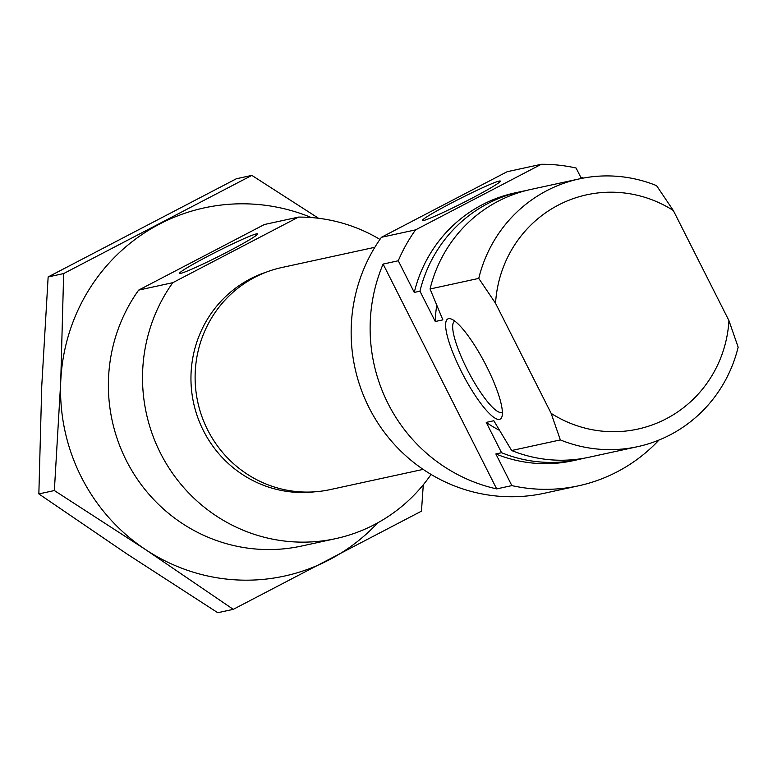 <?xml version="1.0" encoding="UTF-8"?>
<svg xmlns="http://www.w3.org/2000/svg" width="777" height="777" viewBox="0 0 777 777"><rect width="100%" height="100%" fill="white"/><g stroke="black" fill="none" stroke-linecap="round" stroke-linejoin="round"><path stroke-width="1.17" d="M471.037 198.689A43.677 2.545 -26.8 0 0 500.349 181.264A43.677 2.545 -26.8 0 0 451.69 202.894A43.677 2.545 -26.8 0 0 422.513 220.581A43.677 2.545 -26.8 0 0 471.037 198.689M486.548 366.336A56.527 12.383 62.4 0 1 501.971 416.608A56.527 12.383 62.4 0 1 461.509 371.785A56.527 12.383 62.4 0 1 451.019 318.939A56.527 12.383 62.4 0 1 486.548 366.336M454.836 321.124A51.389 11.257 -117.6 0 0 454.71 321.183A51.389 11.257 -117.6 0 0 467.094 369.221A51.389 11.257 -117.6 0 0 502.243 412.305A51.389 11.257 -117.6 0 0 502.369 412.228M659.003 440.035A162.714 158.479 -102.3 0 1 578.544 485.81L544.405 493.23A162.714 158.479 -102.3 0 1 369.065 407.672A162.714 158.479 -102.3 0 1 381.429 237.296L415.569 229.875A162.714 158.479 -102.3 0 0 398.28 260.771L414.267 292.424L419.959 291.19L435.275 321.513L442.861 319.862L430.06 288.995L478.758 278.399A137.024 133.459 -102.3 0 1 579.331 178.885A137.024 133.459 -102.3 0 1 656.565 185.645L673.348 210.548A119.901 116.773 77.7 0 0 495.551 303.312L478.758 278.399M496.678 488.898L383.11 264.073A162.714 158.479 77.7 0 0 388.034 403.545A162.714 158.479 77.7 0 0 496.678 488.898L511.849 485.606A162.714 158.479 -102.3 0 0 578.544 485.81M383.11 264.073L398.28 260.771M560.343 439.918L551.146 413.364A119.901 116.773 77.7 0 0 728.943 320.61L738.15 347.164A137.024 133.459 -102.3 0 1 637.577 446.678A137.024 133.459 -102.3 0 1 560.343 439.918L511.654 450.514L493.822 420.736L486.237 422.387L501.553 452.709L495.862 453.953L511.849 485.606M637.577 446.678L588.888 457.264A137.024 133.459 -102.3 0 1 511.654 450.514M430.06 288.995A137.024 133.459 -102.3 0 1 530.642 189.481L579.331 178.885M728.943 320.61L673.348 210.548M381.429 237.296L507.158 171.707L541.297 164.287A162.714 158.479 -102.3 0 1 576.087 168.017L581.361 178.467M551.146 413.364L495.551 303.312M501.553 452.709A137.024 133.459 77.7 0 0 578.778 459.46A137.024 133.459 77.7 0 0 583.809 458.265M495.862 453.953A137.024 133.459 77.7 0 0 573.086 460.703L578.778 459.46M525.611 190.676A137.024 133.459 77.7 0 0 520.532 191.676A137.024 133.459 77.7 0 0 419.959 291.19M520.532 191.676L514.84 192.919A137.024 133.459 77.7 0 0 414.267 292.424M583.294 178.088A162.714 158.479 77.7 0 0 580.672 177.107M541.297 164.287L415.569 229.875M436.742 305.371A117.327 114.277 77.7 0 0 435.275 321.513M486.237 422.387A117.327 114.277 77.7 0 0 499.456 430.303M266.666 271.999A113.044 110.101 77.7 0 0 203.399 430.633A113.044 110.101 77.7 0 0 314.491 491.841M208.916 255.701A43.677 2.545 -26.8 0 0 179.74 273.387A43.677 2.545 -26.8 0 0 228.263 251.495A43.677 2.545 -26.8 0 0 257.575 234.071A43.677 2.545 -26.8 0 0 208.916 255.701M379.943 239.413A162.714 158.479 77.7 0 0 298.523 217.094L264.384 224.514L138.656 290.103L172.795 282.682A162.714 158.479 77.7 0 0 160.431 453.049A162.714 158.479 77.7 0 0 335.771 538.616A162.714 158.479 77.7 0 0 431.07 474.436M138.656 290.103A162.714 158.479 77.7 0 0 126.292 460.479A162.714 158.479 77.7 0 0 301.631 546.037L335.771 538.616M172.795 282.682L298.523 217.094M423.144 469.386L330.089 489.627A113.646 110.684 -102.3 0 1 197.475 354.03A113.646 110.684 -102.3 0 1 281.779 267.531L374.844 247.29M311.334 217.541A188.413 183.508 77.7 0 0 159.479 224.106A188.413 183.508 77.7 0 0 60.732 381.682A188.413 183.508 77.7 0 0 145.542 549.572A188.413 183.508 77.7 0 0 329.089 559.877A188.413 183.508 77.7 0 0 377.739 522.824M233.265 609.343L217.754 612.713L126.573 553.7L38.85 493.919L41.764 385.81L48.145 276.942L236.344 178.768L251.855 175.388L63.656 273.572L60.732 381.682L54.361 490.549L145.542 549.572L233.265 609.343L421.464 511.159L423.29 484.77M318.541 218.269L251.855 175.388M54.361 490.549L38.85 493.919M63.656 273.572L48.145 276.942"/></g></svg>
